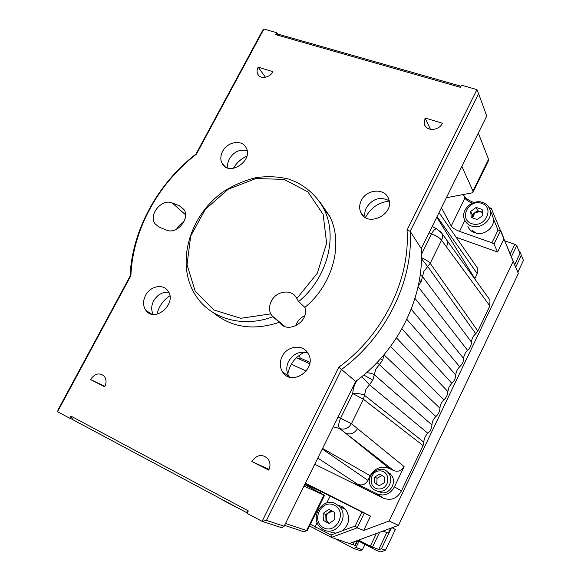<?xml version="1.0" encoding="UTF-8"?>
<svg xmlns="http://www.w3.org/2000/svg" width="581" height="581" viewBox="0 0 581 581"><rect width="100%" height="100%" fill="white"/><g stroke="black" fill="none" stroke-linecap="round" stroke-linejoin="round"><path stroke-width="0.87" d="M515.725 267.144L521.368 255.306L519.625 251.101L518.877 250.839M517.824 272.264L523.445 260.462L521.368 255.306M514.679 264.595L519.966 253.527L516.763 245.603L514.839 244.347L504.969 240.897M511.447 256.708L516.763 245.603M510.285 253.861L514.839 244.347M376.379 533.518L370.3 546.213L378.725 549.481L386.779 532.595M389.633 473.203L389.314 473.864M358.55 540.105L370.3 546.213M379.589 532.334L372.457 547.244M383.097 531.034L388.239 533.213L390.599 528.267M390.294 473.798L390.047 474.321M357.758 540.395L355.274 545.559L354.918 545.436L357.257 540.577M354.918 545.436L353.023 544.499M350.22 543.177L349.951 543.736L352.907 544.746L354.403 541.63M502.34 234.484L500.844 230.802M503.545 237.433L503.437 236.852M349.951 543.736L349.399 543.482M488.592 298.104L489.921 299.941L489.856 305.911L477.843 331.039L475.745 333.726C473.094 336.014 471.678 338.832 471.496 342.18C471.329 345.361 470.029 348.084 467.589 350.35C465.149 352.616 463.841 355.354 463.667 358.55C463.493 361.752 462.185 364.498 459.738 366.771C457.291 369.037 455.976 371.789 455.794 375.006C455.613 378.238 454.298 380.991 451.844 383.271L449.077 386.91M448.946 387.186L447.878 391.558C447.69 394.811 446.368 397.578 443.906 399.859C441.451 402.139 440.122 404.921 439.926 408.189C439.73 411.471 438.394 414.253 435.932 416.541C433.47 418.828 432.133 421.617 431.93 424.914C431.719 428.219 430.383 431.015 427.914 433.31C425.314 435.728 423.97 438.684 423.876 442.192L423.091 445.569L401.413 490.909C397.157 498.542 391.136 500.953 383.351 498.149L361.76 487.488L355.775 483.341L357.736 484.293C362.021 485.869 365.427 484.569 367.962 480.4L370.213 475.745C374.868 468.025 381.23 465.592 389.299 468.46L393.729 470.581C398.123 472.135 401.58 470.821 404.107 466.623L394.412 486.856L401.413 490.909M361.687 487.437L314.749 464.27M476.217 266.229L477.342 267.856L477.248 273.644L474.721 278.88M309.535 525.972L331.482 537.403L349.312 543.518L398.479 525.355L518.339 273.52L491.25 208.368L503.916 238.893L497.605 252.016L493.988 244.122L500.43 230.766L498.04 230.105L491.925 242.785L493.988 244.122M456.143 237.273L497.605 252.016M503.916 238.893L513.146 261.428L389.132 521.004L363.662 530.446L370.569 516.102L305.41 483.174M475.745 333.726L427.689 266.563L423.898 271.349L421.152 281.778L418.284 285.758M384.085 354.657L382.618 360.22L375.747 369.305L372.835 380.148L365.928 389.27L364.44 395.283L423.876 442.192M377.025 362.529L435.932 416.541M361.789 376.648L369.393 384.716L427.914 433.31M393.729 470.581L339.558 428.495C338.106 426.672 338.491 423.171 340.698 418L352.769 393.526C358.252 393.388 362.137 393.969 364.44 395.283L363.43 399.285L351.454 423.672L404.107 466.623M366.509 372.639C370.329 373.031 372.929 373.721 374.302 374.723L431.93 424.914M383.983 354.766L439.926 408.189M420.172 275.06L422.532 276.563L471.496 342.18M489.856 305.911L441.575 240.193L430.201 263.353L427.689 266.563L421.45 258.698M421.457 254.304L431.53 233.882C433.317 230.592 434.98 228.899 436.534 228.798L437.297 229.081M333.247 426.81L339.558 428.495C344.489 430.071 348.455 428.458 351.454 423.672L338.091 417.005M429.061 232.807L431.53 233.882C436.411 235.792 439.759 237.898 441.575 240.193C442.678 237.745 442.729 235.407 441.734 233.17L439.904 230.78M387.186 471.721L391.514 475.236C396.7 481.976 390.708 493.422 382.247 492.884L376.299 490.785M394.412 486.856C390.316 494.199 384.535 496.523 377.069 493.843L355.775 483.341M379.437 491.344C376.205 491.214 373.583 489.877 371.579 487.336C362.776 476.514 381.158 461.75 388.798 473.537C394.02 480.327 387.97 491.882 379.437 491.344M378.979 488.999C390.105 489.26 391.028 470.857 379.967 470.864C368.964 470.639 367.896 488.875 378.979 488.999M384.477 477.066L379.785 474.103L374.796 476.943L374.476 482.746L379.153 485.738L384.172 482.891L384.477 477.066M381.978 475.483L377.076 478.279L376.757 484.046L379.291 485.658M376.757 484.046L374.476 482.746M377.076 478.279L374.796 476.943M398.479 525.355L389.132 521.004M518.339 273.52L513.146 261.428M459.789 85.886L279.345 34.504L275.641 34.584L460.421 87.317L459.789 85.886M473.951 202.537C469.092 200.656 465.824 198.491 464.161 196.029L463.427 194.504M489.674 208.899L491.25 208.368L489.064 207.628M258.915 75.733L257.695 74.056C259.954 79.503 269.831 77.977 272.91 71.652L258.16 67.156L265.452 77.28M491.925 242.785L459.549 231.376C455.395 229.771 452.621 227.984 451.241 226.016L441.429 207.766M446.39 197.722L471.888 192.914L473.007 192.282L472.963 191.033L461.859 166.398M425.227 126.048L424.406 124.363C426.352 131.582 439.018 130.87 442.417 123.274L425.023 117.979L430.47 129.36M492.158 214.796L493.465 218.906C494.663 227.113 484.968 235.298 476.435 233.301L472.295 230.613L474.67 232.821C471.285 231.565 468.998 229.328 467.799 226.125M474.982 232.189L474.67 232.821M493.465 218.906L498.04 230.105M471.3 225.958C467.865 224.687 465.541 222.429 464.335 219.19C460.515 209.835 472.803 198.687 482.731 202.508C486.362 203.808 488.766 206.197 489.95 209.683C493.422 219.052 481.017 229.858 471.3 225.958M481.634 203.314C495.07 207.664 485.026 228.406 471.714 223.663C458.424 219.139 468.431 198.753 481.634 203.314M470.712 211.433L471.242 217.483L477.226 219.538L482.688 215.522L482.136 209.458L476.144 207.432L470.712 211.433L472.215 214.585L474.909 212.595L472.52 217.919C472.869 213.133 475.556 211.034 480.581 211.629L474.909 212.595L477.604 210.612L482.433 212.74M482.433 212.733L480.581 211.622L482.39 212.239M472.506 217.919L472.215 214.585M477.604 210.612L476.144 207.432M478.316 133.078L488.541 159.245L488.534 160.596L473.079 192.129M463.275 194.533L465.018 198.194C466.216 200.009 468.635 201.672 472.273 203.183M478.613 93.664L486.733 116.033L421.254 248.61L410.179 231.325L478.613 93.664L476.965 89.612L461.474 85.211L460.421 87.317M284.574 525.362L303.652 531.709L306.862 530.707M246.061 512.544L248.319 510.91L70.889 416.076L72.843 419.707L247.295 512.958M269.083 469.39L251.842 461.539L268.742 470.131C270.601 465.991 270.347 462.222 267.986 458.816C262.198 453.674 256.817 454.589 251.842 461.539M303.972 486.094L324.525 495.375L304.705 484.612M304.938 484.14L320.952 491.497L361.927 512.093L355.223 525.979L336.079 533.111L331.003 532.516M355.223 525.979L357.155 527.853L364.214 513.219L361.927 512.093M364.214 513.219L370.569 516.102M104.921 386.329L90.498 379.553L104.703 386.772C106.672 382.61 106.454 379.03 104.064 376.023C99.257 372.392 94.732 373.568 90.498 379.553M338.026 505.179L342.093 506.588L345.455 509.355C350.554 517.148 349.537 524.28 342.42 530.743M336.079 533.111L331.032 534.985L310.377 524.258M323.268 529.64L319.964 527.12C309.353 516.872 323.254 496.559 335.876 503.785L339.74 506.835C349.711 517.315 335.578 536.946 323.268 529.64M334.431 505.238C347.598 511.745 336.508 534.629 323.486 527.679C310.486 520.975 321.511 498.513 334.431 505.238M323.123 513.422L323.334 520.474L329.195 523.517L334.845 519.472L334.605 512.398L328.744 509.392L323.123 513.422L325.788 514.49L328.577 512.493L326.566 514.889L325.897 517.991L327.43 521.861L329.529 523.27M329.492 523.299L323.334 520.474M329.463 523.249L327.437 521.869C324.706 515.877 326.507 512.42 332.855 511.498L328.577 512.493L331.17 510.634M326.006 521.491L325.788 514.49M331.032 534.985L331.482 537.403L357.155 527.853L363.662 530.446M324.518 495.382L307.211 530.714L285.503 523.488M93.272 430.659L105.299 437.101M221.898 499.595L235.726 507.01M72.669 419.388L69.735 418.24L70.889 416.076M275.641 34.584L276.665 32.681L263.89 29.05L261.937 31.723L195.942 154.074C157.604 183.669 132.04 230.221 130.028 276.295L58.361 409.191L57.555 411.711L69.735 418.24M421.254 248.61C424.5 296.339 398.551 350.089 355.666 381.419L284.145 526.241L266.476 520.409L262.082 521.353L281.858 527.766L284.145 526.241M355.666 381.419L341.512 369.472C386.191 336.733 413.374 280.754 410.179 231.325L407.034 230.112C410.389 279.163 383.307 334.852 338.803 367.199L341.512 369.472L266.476 520.409M476.965 89.612L407.034 230.112M338.803 367.199L262.082 521.353L247.114 513.328L248.319 510.91M257.695 74.056C256.744 71.928 256.896 69.626 258.16 67.156M57.555 411.711L130.885 275.706C132.679 229.894 158.163 183.48 196.422 154.176L263.89 29.05M424.406 124.363L425.023 117.979M319.899 201.956L329.812 216.459C343.611 243.824 332.978 284.45 304.88 307.4C309.811 321.671 287.239 334.794 279.461 322.266C253.665 330.821 231.645 327.64 213.394 312.716M282.097 356.494C287.05 345.789 302.781 343.778 307.995 353.328C318.01 368.47 291.684 387.462 282.482 371.811C279.664 367.069 279.534 361.963 282.097 356.494M222.603 151.358C227.367 141.626 242.088 139.215 246.083 147.632C253.781 160.552 228.958 176.965 222.182 163.501C220.25 159.797 220.395 155.752 222.603 151.358M145.519 295.417C150.094 286.201 162.912 283.477 167.815 290.776C177.699 303.006 155.04 323.377 145.954 310.457C142.911 306.071 142.773 301.052 145.519 295.417M361.309 200.481C366.48 189.115 384.709 187.707 388.471 198.549C395.567 214.186 366.8 228.188 360.692 212.188C359.138 208.426 359.349 204.527 361.309 200.481M172.259 202.98L179.413 205.776L183.879 209.429C190.604 218.587 176.689 234.993 166.362 230.054L159.238 227.149L155.098 223.838C148.119 214.832 161.83 198.201 172.259 202.98L185.513 214.781M279.461 322.266L272.801 316.732L270.673 313.885C268.981 309.789 269.206 305.548 271.349 301.161C276.251 290.711 291.793 288.692 296.564 298.024L298.612 301.597L304.88 307.4M304.691 315.723C301.212 317.277 298.576 319.761 296.782 323.181L295.7 325.926M298.612 301.597C327.168 278.255 338.033 237.012 324.089 209.32C316.463 194.867 304.045 184.359 288.764 179.086C278.183 176.537 267.238 176.058 255.93 177.648C244.688 180.393 233.99 184.976 223.838 191.389C188.651 215.515 174.83 265.64 196.523 296.746C211.491 319.049 243.228 328.033 272.801 316.732M270.673 313.885L240.723 318.294L213.982 310.007L195.114 290.936L187.031 264.762L190.706 236.053L205.231 209.48L228.188 189.239L255.945 178.563L284.094 179.376L307.93 191.904L323.138 214.418L326.624 243.221L317.349 273.15L296.833 298.525M130.885 275.706L130.028 276.295M196.422 154.176L195.942 154.074M289.403 377.04L288.997 376.459C286.208 371.782 286.063 366.756 288.583 361.375C293.347 353.597 299.745 350.793 307.777 352.972M304.546 352.188C295.359 356.741 289.774 364.062 287.791 374.135M287.61 375.464L287.53 376.292M227.919 168.018C227.28 164.997 227.767 161.925 229.386 158.809C233.961 151.699 239.873 148.961 247.114 150.602M246.881 156.093C241.093 158.751 236.59 162.84 233.366 168.359M153.21 314.401C151.075 310.225 151.213 305.722 153.624 300.878C157.371 294.676 162.404 291.8 168.722 292.243M169.863 295.794C163.159 300.268 158.874 306.398 157.001 314.183M365.151 217.374C364.381 214.157 364.795 210.925 366.386 207.693C372.566 198.608 380.141 196.284 389.11 200.714M389.176 201.07C378.442 202.471 370.533 207.969 365.456 217.563M183.69 222.254C180.604 223.808 178.229 226.14 176.573 229.248M277.871 34.533L276.665 32.681M392.996 528.252L395.37 529.451L385.479 550.236L380.773 551.95L376.662 550.505L381.427 548.769L385.479 550.236M360.097 550.592L362.384 549.757L355.95 547.585L353.626 548.442L360.097 550.592M364.948 544.412L362.384 549.757M334.721 538.514L353.626 548.442M355.95 547.585L358.971 541.303M393.504 527.192L392.945 528.369L395.37 529.451M381.427 548.769L391.333 527.998M376.662 550.505L357.649 540.613M344.17 508.055L343.959 508.695M341.737 507.714L342.318 506.719M411.195 309.215L459.738 366.771M406.823 319.325L455.794 375.006M418.095 286.644L467.589 350.35M414.987 298.387L463.667 358.55M390.505 346.516L443.906 399.859M401.907 328.853L451.844 383.271M396.467 337.895L447.878 391.558M423.091 445.569L363.43 399.285L352.769 393.526C352.957 388.74 354.432 384.324 357.199 380.272M306.34 371.041L291.306 364.287M421.152 281.778L419.38 280.129M382.618 360.22L380.562 358.709M372.835 380.148L363.771 375.006M389.299 468.46L345.637 433.252C350.539 434.922 354.49 433.368 357.497 428.589M322.564 448.445L370.213 475.745M322.295 448.99L367.962 480.4M357.736 484.293L317.807 458.075M421.465 257.673C425.757 259.584 428.676 261.479 430.201 263.353L477.843 331.039M436.81 217.12L474.851 278.604M477.248 273.644L437.057 216.611M446.498 246.896C447.581 244.485 447.624 242.175 446.636 239.968L445.133 237.89M377.069 493.843L383.351 498.149M299.215 355.354L300.13 357.976L309.891 362.312M299.331 359.087L300.13 357.976M464.88 220.468L459.549 231.376M488.541 159.245L472.963 191.033M464.074 195.87L464.953 198.07L451.241 226.016M314.953 528.71L315.163 526.662L317.161 522.58M326.754 502.95L330.146 496.029M303.652 531.709L306.572 530.613L323.944 495.15M320.204 493.015L320.952 491.497M184.322 210.184L179.413 205.776M432.235 226.379L436.534 228.798L441.734 233.17L489.921 299.941M439.04 212.602L477.342 267.856M391.514 475.236L388.798 473.537M309.688 363.691L296.383 357.773M493.029 216.815L489.95 209.683M465.018 198.194L464.161 196.029M345.455 509.355L339.74 506.835M284.864 326.478L272.075 315.839M329.812 216.459L324.089 209.32M282.482 371.811L288.997 376.459M222.182 163.501L225.217 166.754M145.954 310.457L151.626 314.125M360.692 212.188L363.575 216.176M159.027 227.062L155.098 223.838"/></g></svg>
